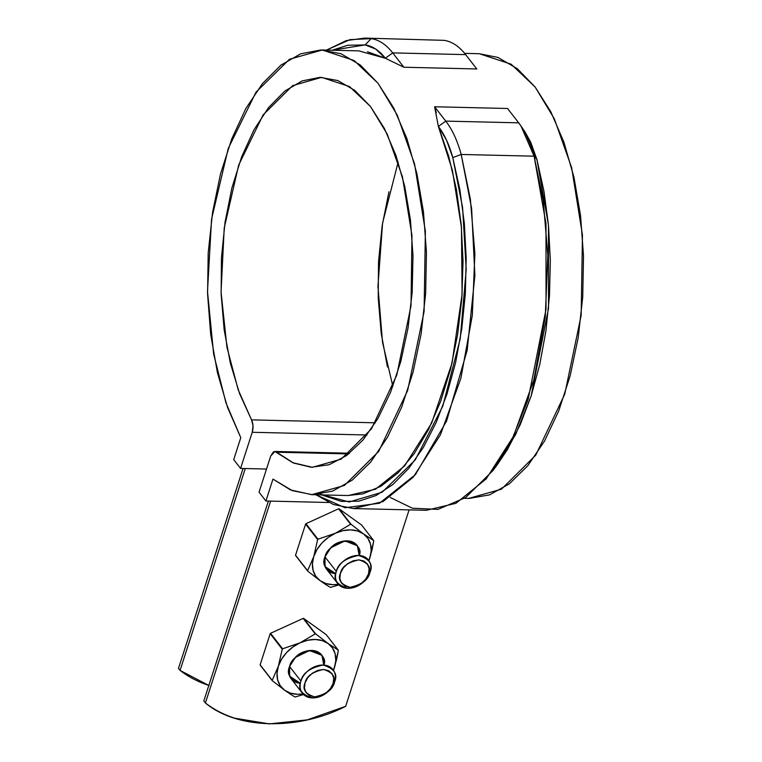 <?xml version="1.0" encoding="UTF-8"?>
<svg xmlns="http://www.w3.org/2000/svg" width="762" height="762" viewBox="0 0 762 762"><rect width="100%" height="100%" fill="white"/><g stroke="black" fill="none" stroke-linecap="round" stroke-linejoin="round"><path stroke-width="1.14" d="M208.836 685.457L180.07 670.417L245.278 468.544L180.07 670.417L178.489 668.379L243.049 468.487L178.489 668.379L180.07 670.417C188.605 676.961 198.291 682.009 209.15 685.552M409.099 509.873L345.653 706.317L307.315 719.861L269.319 723.9L234.477 718.137C223.628 714.585 213.941 709.536 205.407 702.993L270.615 501.12L205.407 702.993L203.825 700.954L268.386 501.072L203.825 700.954L205.407 702.993C236.763 729.31 297.904 730.758 345.653 706.317L409.099 509.873M328.774 502.501L265.9 501.005L259.042 492.185L265.9 501.005L272.977 479.098L292.227 490.623L312.315 494.681L332.565 491.128L352.282 480.098L370.789 461.953L387.458 437.321L401.717 407.041L413.071 372.151L421.138 333.851L425.644 293.446L426.434 252.317L423.472 211.874L416.871 173.498L406.851 138.503L393.763 108.09L378.038 83.287L360.226 64.961L340.938 53.731L320.831 49.978L300.59 53.835L280.902 65.17L262.461 83.591L245.878 108.461L231.734 138.951L220.494 174.003L212.569 212.407L208.207 252.87L207.578 293.999L210.683 334.394L217.427 372.656L227.581 407.489L240.782 437.693L233.705 459.61L240.573 468.43L233.705 459.61L240.782 437.693L225.943 402.793L213.646 354.092L207.502 291.341L211.569 219.18L228.276 148.352L256.022 92.154L289.408 59.303L322.24 49.997L354.073 60.503L378.038 83.287L397.24 115.072L414.576 163.973L425.377 231.343L424.091 311.601L407.651 390.506L378.685 451.428L344.386 485.461L311.715 494.671L290.579 489.947L272.977 479.098L265.9 501.005L328.774 502.501M266.519 469.049L240.573 468.43L252.241 432.283L253.022 425.729L251.536 419.872L239.611 393.687L230.381 363.284L224.152 329.736L221.132 294.189L221.447 257.889L225.066 222.094L231.877 188.033L241.63 156.905L254.003 129.769L268.557 107.575L284.788 91.097L302.133 80.905L320.002 77.343L337.757 80.543L354.797 90.392L370.522 106.556L384.391 128.464L395.926 155.353L404.727 186.299L410.48 220.237L412.994 255.965L412.175 292.275L408.061 327.889L400.783 361.579L390.611 392.173L377.876 418.605L363.036 439.979L346.596 455.533L329.127 464.734L311.239 467.268L293.551 463.048L276.673 452.209L275.053 451.466L273.387 451.923L270.72 456.038L259.042 492.185L270.72 456.038L274.901 451.456L292.779 462.705L312.363 467.306L341.214 459.105L371.427 428.901L396.783 375.066L411.023 305.667L411.966 235.448L402.412 176.727L387.248 134.198L370.522 106.556L349.529 86.582L321.593 77.353L292.608 85.639L263.109 114.919L238.687 165.049L224.219 228.105L221.056 292.037L226.952 347.243L238.173 389.725L251.536 419.872L375.371 422.805L251.536 419.872C253.251 423.548 253.489 427.692 252.241 432.283L240.573 468.43L266.519 469.049M464.534 498.291L468.792 498.386L501.463 489.175L535.762 455.143L564.728 394.23L581.168 315.316L582.454 235.067L571.652 167.688L554.317 118.786L535.115 87.011L511.15 64.218L479.317 53.711L464.639 53.369M402.012 66.094L403.87 67.237L476.802 68.961L465.639 54.616L476.802 68.961L403.87 67.237L385.353 58.255L358.712 50.854L322.24 49.997M311.715 494.671L348.177 495.529L375.495 489.233L404.622 465.915L431.702 423.005L452.018 363.103L462.096 294.465L461.467 227.562L452.428 170.431L438.379 126.463L434.607 106.756L507.53 108.49L518.693 122.834L445.76 121.11L434.607 106.756L507.53 108.49L518.693 122.834L445.76 121.11C452.285 129.578 457.429 140.694 461.191 154.457C457.429 140.694 452.285 129.578 445.76 121.11L438.379 126.463L446.542 140.151L452.78 157.582L459.838 189.481L464.344 223.39L466.192 258.489L465.325 293.951L461.762 328.908L455.609 362.531L446.999 394.002L436.14 422.577L423.301 447.561L408.775 468.354L392.925 484.47L376.123 495.5L358.778 501.196L341.309 501.406L321.631 494.9M469.392 498.396L489.642 494.852L509.359 483.813L527.866 465.668L544.535 441.036L558.794 410.756L570.147 375.876L578.215 337.566L582.72 297.161L583.511 256.032L580.549 215.589L573.948 177.213L563.928 142.218L550.84 111.804L535.115 87.011L517.303 68.685L498.015 57.455L479.222 53.711M387.458 367.008L381.229 333.451L378.209 297.913L378.523 261.614L382.143 225.809L388.953 191.757M353.482 508.559L382.991 501.587L413.252 477.174L440.465 434.74L460.886 378.276L472.335 315.23L474.888 253.603L470.354 199.139L461.191 154.457L471.602 208.35L474.897 275.53L467.192 350.244L446.618 420.995L415.442 474.602L379.495 503.225L345.043 507.73L315.973 494.767L333.489 504.52L353.482 508.559L426.415 510.283L455.924 503.311L486.175 478.898L513.388 436.474L533.819 380L545.268 316.963L547.821 255.327L543.287 200.863L534.114 156.181L461.191 154.457L452.78 157.582L462.591 207.531L466.211 269.481L460.238 338.833L442.789 406.156L415.223 459.934L382.172 492.185L349.196 501.996L320.297 494.195M524.837 131.635L530.695 142.142L536.934 159.572L534.114 156.181L461.191 154.457L452.78 157.582C449.275 144.742 444.475 134.36 438.379 126.463L448.694 156.2L456.371 189.214L461.2 224.552L463.039 261.242L461.839 298.266L457.619 334.594L450.523 369.218L440.722 401.174L428.511 429.587L414.204 453.657L398.221 472.716L380.99 486.242L362.998 493.852L347.948 495.529M390.23 497.462L412.328 508.197L437.902 509.397L465.572 497.586L492.928 470.564L512.302 438.702L528.161 399.307L546.021 309.296L545.992 223.618L534.114 156.181C530.362 142.418 525.218 131.312 518.693 122.834L524.647 131.359L536.934 159.572L543.992 191.472L548.497 225.381L550.335 260.48L549.469 295.942L545.916 330.898L539.753 364.522L531.143 395.992L520.284 424.567L507.444 449.551L496.662 465.611M385.315 58.245L392.716 52.892L465.639 54.616L392.716 52.892L403.87 67.237L392.716 52.892C386.153 44.529 378.952 39.776 371.123 38.624L364.627 38.1L346.272 40.615L326.498 50.092L349.891 39.653L371.123 38.624C378.952 39.776 386.153 44.529 392.716 52.892L385.334 58.236L375.714 49.054L365.179 44.92L347.701 45.272L332.156 50.225L365.179 44.92L371.123 38.624L365.179 44.92C372.494 45.996 379.209 50.435 385.334 58.236L367.494 51.787M444.046 40.348C451.885 41.5 459.076 46.253 465.639 54.616C459.076 46.253 451.885 41.5 444.046 40.348L364.627 38.1M492.928 470.564L496.862 465.344L515.712 434.35L531.133 396.04L548.507 308.486L548.478 225.161L536.934 159.572L534.114 156.181L520.96 125.959M438.369 126.473L445.76 121.11L434.607 106.756L436.264 112.776M367.027 434.997L252.241 432.283L367.027 434.997M348.729 453.914L276.673 452.209L348.729 453.914M398.174 162.039L382.581 222.98L377.952 286.312L382.524 342.319L392.859 386.344M357.464 545.935L353.149 542.239L347.12 540.839L340.271 541.934L333.661 545.373L328.289 550.621L324.974 556.879L336.328 571.471A19.345 14.411 -37.9 0 1 350.082 557.108A19.345 14.411 -37.9 0 1 367.141 558.613A19.345 14.411 -37.9 0 1 369.98 572.272A19.345 14.411 -37.9 0 1 356.225 586.635A19.345 14.411 -37.9 0 1 339.166 585.13A19.345 14.411 -37.9 0 1 336.328 571.471L324.974 556.879L324.231 563.204L326.155 568.623M368.503 573.9L365.741 579.12L361.264 583.492L355.749 586.349L350.053 587.273L345.015 586.102L341.424 583.025L339.823 578.501L340.452 573.234L343.214 568.023L347.682 563.642L353.197 560.784L358.902 559.87L363.931 561.042L367.522 564.118L369.122 568.633L368.503 573.9C367.208 580.396 361.055 584.854 350.053 587.273C340.757 584.368 337.556 579.692 340.452 573.234C341.747 566.737 347.891 562.289 358.902 559.87C368.189 562.766 371.389 567.442 368.503 573.9M369.98 572.272C368.427 580.063 361.055 585.416 347.843 588.312C336.699 584.835 332.861 579.225 336.328 571.471C337.88 563.68 345.262 558.327 358.464 555.431C369.608 558.908 373.447 564.518 369.98 572.272M322.059 655.539L317.754 651.843L311.715 650.443L304.867 651.539L298.256 654.977L292.894 660.225L289.579 666.483L300.923 681.076A19.345 14.411 -37.9 0 1 314.677 666.712A19.345 14.411 -37.9 0 1 331.737 668.226A19.345 14.411 -37.9 0 1 334.585 681.876A19.345 14.411 -37.9 0 1 320.831 696.239A19.345 14.411 -37.9 0 1 303.771 694.734A19.345 14.411 -37.9 0 1 300.923 681.076L289.579 666.483L288.827 672.808L290.751 678.228M333.099 683.504L330.337 688.724L325.86 693.096L320.354 695.963L314.649 696.878L309.62 695.706L306.029 692.629L304.419 688.115L305.048 682.838L307.81 677.628L312.287 673.256L317.792 670.389L323.498 669.474L328.527 670.646L332.118 673.722L333.727 678.237L333.099 683.504C331.803 690.001 325.65 694.458 314.649 696.878C305.362 693.982 302.162 689.305 305.048 682.838C306.343 676.342 312.496 671.894 323.498 669.474C332.784 672.37 335.985 677.047 333.099 683.504M334.585 681.876C333.032 689.667 325.65 695.02 312.439 697.916C301.295 694.439 297.456 688.829 300.923 681.076C302.476 673.284 309.858 667.941 323.059 665.036C334.213 668.512 338.052 674.122 334.585 681.876M260.242 665.207L272.291 680.704A37.071 27.632 -37.9 0 1 272.186 680.314L260.137 664.816A37.071 27.632 142.1 0 0 260.242 665.207L272.291 680.704L284.712 690.286A32.233 24.022 -37.9 0 0 302.962 693.925L297.551 694.287L290.598 693.182L284.712 690.286L280.311 685.79L277.692 680.009L277.025 673.332L278.359 666.217A32.233 24.022 -37.9 0 1 300.047 642.823L282.597 648.805A37.071 27.632 142.1 0 0 282.235 649.186L278.359 666.217L272.186 680.314A37.071 27.632 142.1 0 0 272.291 680.704L284.712 690.286A32.233 24.022 -37.9 0 1 278.359 666.217L281.607 659.149L286.541 652.605L292.827 647.043L300.047 642.823A32.233 24.022 -37.9 0 1 328.098 643.49A32.233 24.022 -37.9 0 1 334.451 667.55A32.233 24.022 -37.9 0 1 333.461 670.208L336.68 659.321L338.338 650.519A37.071 27.632 142.1 0 0 338.233 650.119L328.098 643.49L315.668 633.908A37.071 27.632 142.1 0 0 315.211 633.898L300.047 642.823L307.696 640.242L315.258 639.48L322.212 640.585L328.098 643.49L332.499 647.976L335.118 653.758L335.794 660.435L334.451 667.55L338.338 650.519A37.071 27.632 -37.9 0 0 338.233 650.119L328.098 643.49L315.668 633.908L303.619 618.411A37.071 27.632 142.1 0 0 303.162 618.401L315.211 633.898A37.071 27.632 -37.9 0 1 315.668 633.908L303.619 618.411L326.184 634.622L338.233 650.119L326.184 634.622L303.619 618.411M333.508 670.293L334.451 667.55L333.508 670.293M270.186 633.689L282.235 649.186A37.071 27.632 -37.9 0 1 282.597 648.805L270.539 633.308A37.071 27.632 142.1 0 0 270.186 633.689L282.235 649.186L278.359 666.217L272.186 680.314L260.137 664.816L270.186 633.689L260.137 664.816M294.856 696.925A37.071 27.632 142.1 0 0 295.313 696.935L304.228 694.315L295.313 696.935A37.071 27.632 -37.9 0 1 294.856 696.925L290.112 693.982L294.856 696.925M284.712 690.286L290.112 693.982L284.712 690.286M303.162 618.401L270.539 633.308L303.162 618.401L315.211 633.898L300.047 642.823L282.597 648.805L270.539 633.308M323.793 665.074A19.345 14.411 142.1 0 0 310.572 650.453A19.345 14.411 142.1 0 0 289.579 666.483L295.427 657.358L309.553 650.529L321.935 655.358L323.793 665.074A19.345 14.411 142.1 0 0 310.572 650.453A19.345 14.411 142.1 0 0 289.579 666.483A19.345 14.411 142.1 0 0 300.361 683.295L289.655 676.199L289.579 666.483C290.941 659.578 297.599 654.253 309.553 650.529C321.04 652.139 325.784 656.987 323.793 665.074A19.345 14.411 142.1 0 0 310.572 650.453A19.345 14.411 142.1 0 0 289.579 666.483C290.941 659.578 297.599 654.253 309.553 650.529C321.04 652.139 325.784 656.987 323.793 665.074C329.232 654.244 307.238 643.652 294.989 657.787C287.293 665.893 284.188 678.837 300.361 683.295C289.827 679.523 286.226 673.922 289.579 666.483C286.226 673.922 289.827 679.523 300.361 683.295C284.188 678.837 287.293 665.893 294.989 657.787C307.238 643.652 329.232 654.244 323.793 665.074M295.637 555.603L307.696 571.1A37.071 27.632 -37.9 0 1 307.591 570.709L295.542 555.212A37.071 27.632 142.1 0 0 295.637 555.603L307.696 571.1L320.116 580.682A32.233 24.022 -37.9 0 0 338.366 584.321L332.956 584.683L326.003 583.578L320.116 580.682L315.716 576.186L313.087 570.405L312.42 563.728L313.753 556.612A32.233 24.022 -37.9 0 1 335.451 533.219L317.992 539.201A37.071 27.632 142.1 0 0 317.64 539.582L313.753 556.612L307.591 570.709A37.071 27.632 142.1 0 0 307.696 571.1L320.116 580.682A32.233 24.022 -37.9 0 1 313.753 556.612L317.002 549.545L321.945 543.001L328.232 537.439L335.451 533.219A32.233 24.022 -37.9 0 1 363.493 533.886A32.233 24.022 -37.9 0 1 369.856 557.946A32.233 24.022 -37.9 0 1 368.865 560.603L372.085 549.716L373.742 540.915A37.071 27.632 142.1 0 0 373.637 540.515L363.493 533.886L351.072 524.304A37.071 27.632 142.1 0 0 350.615 524.294L335.451 533.219L343.1 530.638L350.653 529.876L357.616 530.981L363.493 533.886L367.903 538.372L370.522 544.154L371.189 550.831L369.856 557.946L373.742 540.915A37.071 27.632 -37.9 0 0 373.637 540.515L363.493 533.886L351.072 524.304L339.023 508.806A37.071 27.632 142.1 0 0 338.557 508.797L350.615 524.294A37.071 27.632 -37.9 0 1 351.072 524.304L339.023 508.806L361.588 525.018L373.637 540.515L361.588 525.018L339.023 508.806M368.913 560.689L369.856 557.946L368.913 560.689M305.591 524.085L317.64 539.582A37.071 27.632 -37.9 0 1 317.992 539.201L305.943 523.704A37.071 27.632 142.1 0 0 305.591 524.085L317.64 539.582L313.753 556.612L307.591 570.709L295.542 555.212L305.591 524.085L295.542 555.212M330.26 587.312A37.071 27.632 142.1 0 0 330.718 587.331L339.623 584.711L330.718 587.331A37.071 27.632 -37.9 0 1 330.26 587.312L325.517 584.378L330.26 587.312M320.116 580.682L325.517 584.378L320.116 580.682M338.557 508.797L305.943 523.704L338.557 508.797L350.615 524.294L335.451 533.219L317.992 539.201L305.943 523.704M359.197 555.469A19.345 14.411 142.1 0 0 345.967 540.849A19.345 14.411 142.1 0 0 324.974 556.879L330.822 547.754L344.957 540.915L357.33 545.754L359.197 555.469A19.345 14.411 142.1 0 0 345.967 540.849A19.345 14.411 142.1 0 0 324.974 556.879A19.345 14.411 142.1 0 0 335.766 573.691L325.06 566.585L324.974 556.879C326.346 549.973 333.004 544.649 344.957 540.915C356.435 542.534 361.188 547.383 359.197 555.469A19.345 14.411 142.1 0 0 345.967 540.849A19.345 14.411 142.1 0 0 324.974 556.879C326.346 549.973 333.004 544.649 344.957 540.915C356.435 542.534 361.188 547.383 359.197 555.469C364.636 544.639 342.643 534.048 330.394 548.183C322.697 556.289 319.592 569.233 335.766 573.691C325.231 569.919 321.631 564.318 324.974 556.879C321.631 564.318 325.231 569.919 335.766 573.691C319.592 569.233 322.697 556.289 330.394 548.183C342.643 534.048 364.636 544.639 359.197 555.469M349.596 453.228L274.93 451.456M337.89 583.749L326.469 569.071M302.485 693.353L291.074 678.675"/></g></svg>
